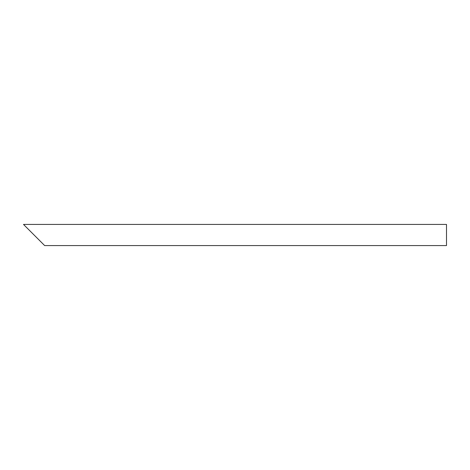 <?xml version="1.0" encoding="UTF-8"?>
<svg xmlns="http://www.w3.org/2000/svg" width="470" height="470" viewBox="0 0 470 470"><rect width="100%" height="100%" fill="white"/><g stroke="black" fill="none" stroke-linecap="round" stroke-linejoin="round"><path stroke-width="0.7" d="M34.075 235L23.5 224.425L446.5 224.425L446.5 245.575L44.65 245.575L26.408 227.333"/></g></svg>
